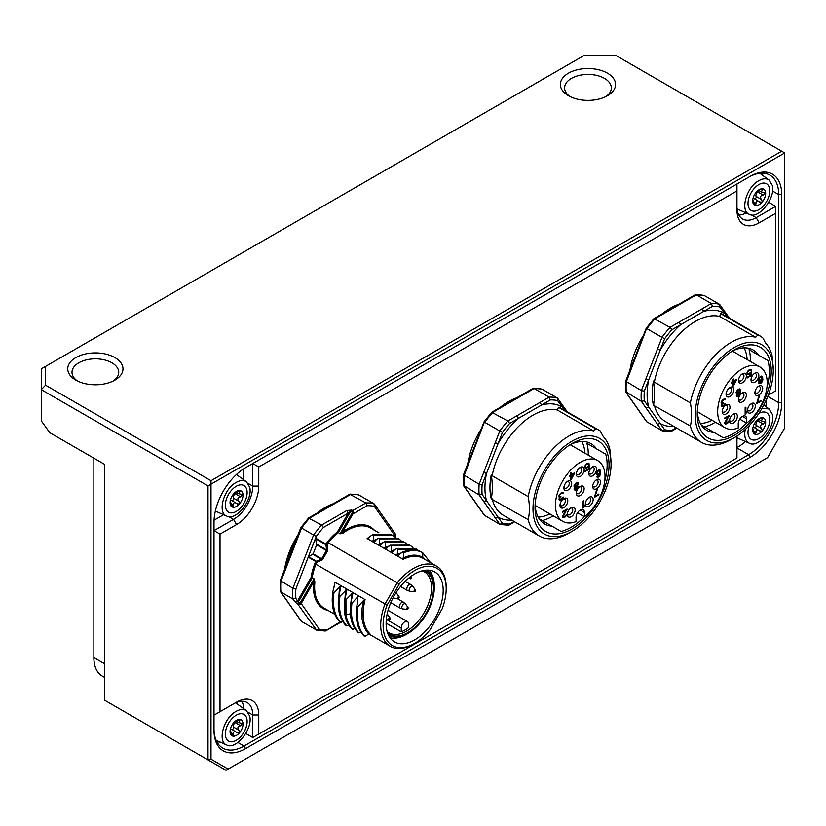 <?xml version="1.0" encoding="UTF-8"?>
<svg xmlns="http://www.w3.org/2000/svg" width="826" height="826" viewBox="0 0 826 826"><rect width="100%" height="100%" fill="white"/><g stroke="black" fill="none" stroke-linecap="round" stroke-linejoin="round"><path stroke-width="1.24" d="M235.782 482.652C240.056 480.154 243.639 479.885 246.53 481.847L249.679 487.164C253.221 499.606 236.04 521.34 226.789 516.116C217.207 512.925 223.557 489.291 235.782 482.652M236.236 486.297A15.384 8.88 -60 0 1 245.663 499.699A15.384 8.88 -60 0 1 226.82 510.582A15.384 8.88 -60 0 1 236.236 486.297M758.423 180.915C762.697 178.416 766.27 178.148 769.161 180.099L772.31 185.427C775.851 197.858 758.671 219.602 749.419 214.378C739.838 211.188 746.188 187.554 758.423 180.915M758.877 184.559A15.384 8.88 -60 0 1 768.294 197.961A15.384 8.88 -60 0 1 749.45 208.844A15.384 8.88 -60 0 1 758.877 184.559M762.068 408.168L769.161 409.015L772.31 414.332C775.851 426.774 758.671 448.508 749.419 443.283C745.372 441.167 743.968 436.593 745.186 429.572M758.774 413.527A15.384 8.88 -60 0 1 758.877 413.465A15.384 8.88 -60 0 1 769.595 421.941A15.384 8.88 -60 0 1 755.284 439.959A15.384 8.88 -60 0 1 749.347 425.462M235.782 711.558C240.056 709.059 243.639 708.791 246.53 710.752L249.679 716.07C253.221 728.511 236.04 750.245 226.789 745.021C217.207 741.831 223.557 718.197 235.782 711.558M236.236 715.202A15.384 8.88 -60 0 1 245.663 728.615A15.384 8.88 -60 0 1 226.82 739.487A15.384 8.88 -60 0 1 236.236 715.202M220.015 534.112L214.006 530.643L233.531 519.378A27.186 15.694 120 0 0 252.756 486.08L252.756 463.531L258.765 467L258.765 486.08A31.429 18.151 -60 0 1 236.535 524.582L220.015 534.112L220.015 711.692L236.535 702.152A31.429 18.151 -60 0 1 258.765 714.986L258.765 734.066L736.947 457.986L736.947 438.916A31.429 18.151 -60 0 1 737.081 435.942M258.765 734.066L252.756 737.535L252.756 714.986A27.186 15.694 120 0 0 247.129 702.544A27.186 15.694 120 0 0 233.531 703.886L236.535 702.152M768.221 395.189L775.686 390.884L775.686 213.304L759.166 222.834A31.429 18.151 -60 0 1 736.947 210.011L736.947 190.93L258.765 467M736.947 206.541A27.186 15.694 120 0 0 742.574 218.983A27.186 15.694 120 0 0 756.162 217.641L775.686 206.366L775.686 213.304M220.015 711.692L214.006 715.161M252.756 463.531L736.947 183.991L736.947 190.93M252.756 737.535L245.745 733.488M214.058 520.215L223.598 514.701M243.742 479.813L243.742 468.796M768.676 202.318L775.686 206.366M246.53 710.752L235.782 702.905A21.239 12.266 120 0 0 235.637 702.802M243.722 708.708A27.186 15.694 120 0 0 241.853 701.274M220.191 742.109A40.35 23.304 -60 0 1 216.773 741.624M736.968 437.77A21.239 12.266 120 0 0 737.215 437.883L749.388 443.273M736.947 447.589L738.145 446.897A40.35 23.304 -60 0 0 745.486 441.549M766.642 399.051A40.35 23.304 -60 0 1 765.723 406.495M737.06 208.906A21.239 12.266 120 0 0 737.215 208.978L749.388 214.368M738.836 215.049A27.186 15.694 120 0 0 746.208 212.953M761.231 173.161A40.35 23.304 -60 0 1 763.369 175.876M516.56 397.915A58.532 33.794 120 0 0 500.174 407.373M481.248 429.045A58.532 33.794 120 0 0 467.733 463.882M678.755 304.267A58.532 33.794 120 0 0 662.369 313.735M643.444 335.397A58.532 33.794 120 0 0 629.928 370.244M333.332 503.695A58.532 33.794 120 0 0 316.947 513.153M298.021 534.825A58.532 33.794 120 0 0 284.505 569.661M605.861 96.59A23.365 13.484 0 0 0 611.323 87.917A23.365 13.484 0 0 0 604.477 78.387A23.365 13.484 0 0 0 579.026 75.465A23.365 13.484 0 0 0 564.602 87.917A23.365 13.484 0 0 0 570.064 96.59M607.482 73.184A27.609 15.942 180 0 1 607.482 95.723A27.609 15.942 180 0 1 568.443 95.723A27.609 15.942 180 0 1 568.443 73.184A27.609 15.942 180 0 1 607.482 73.184M113.265 380.993A23.365 13.484 0 0 0 118.727 372.32A23.365 13.484 0 0 0 111.882 362.779A23.365 13.484 0 0 0 86.42 359.857A23.365 13.484 0 0 0 72.007 372.32A23.365 13.484 0 0 0 77.468 380.993M114.886 357.575A27.609 15.942 180 0 1 114.886 380.125A27.609 15.942 180 0 1 75.837 380.125A27.609 15.942 180 0 1 75.837 357.575A27.609 15.942 180 0 1 114.886 357.575M616.237 55.693L583.714 55.693L45.544 366.403L45.544 385.174L211.002 480.701L781.695 151.22L616.237 55.693M781.695 151.22L784.7 152.955L211.002 484.17L211.002 759.187L207.997 759.899L207.997 485.905L41.3 389.665L45.544 385.174M211.002 759.187L228.152 769.078L226.025 770.307L104.375 700.076L104.375 464.233L49.797 432.721L41.3 420.878L41.3 368.85L45.544 366.403M207.997 485.905L211.002 484.17L211.002 480.701M228.152 769.078L767.56 457.656L784.7 427.961L784.7 152.955M104.375 464.233L104.375 663.66L93.865 657.589L93.865 458.162M104.375 677.31L102.218 676.06A40.35 23.304 -60 0 1 93.865 657.589M781.695 194.575L781.695 402.675A44.604 25.751 -60 0 1 750.163 457.294L245.549 748.635A44.604 25.751 -60 0 1 214.006 730.421L214.006 522.321A44.604 25.751 -60 0 1 245.549 467.702L750.163 176.361A44.604 25.751 -60 0 1 781.695 194.575L778.691 194.575A42.477 24.522 120 0 0 769.894 175.122A42.477 24.522 120 0 0 748.655 177.229L750.163 176.361L748.655 177.229M214.006 728.687A42.477 24.522 120 0 0 222.803 748.129A42.477 24.522 120 0 0 244.042 746.033L748.655 454.692A42.477 24.522 120 0 0 778.691 402.675L778.691 194.575L772.506 191.002M236.535 720.334A9.179 5.297 -60 0 1 242.534 727.221A9.179 5.297 -60 0 1 231.961 735.77A9.179 5.297 -60 0 1 230.051 731.568A9.179 5.297 -60 0 1 236.535 720.334L236.535 720.334M231.456 729.244A3.077 1.776 120 0 0 231.228 729.069A3.077 1.776 120 0 0 230.392 728.955M236.401 721.263A1.549 0.888 -60 0 1 235.234 722.667A3.077 1.776 120 0 0 233.386 726.994A1.549 0.888 -60 0 1 233.335 728.47A1.549 0.888 -60 0 1 232.137 729.595M230.051 731.506L230.103 731.155C230.186 730.194 230.691 731.051 231.631 733.746L232.777 736.007L233.448 734.077C233.283 731.516 234.408 730.938 236.814 732.342C239.488 733.509 240.139 732.765 238.755 730.091C237.176 727.727 237.795 726.291 240.603 725.765L242.328 723.535L238.735 722.605L240.19 719.57M238.094 719.952L239.199 720.592C240.758 719.384 240.149 719.27 237.382 720.272L235.42 721.088M230.103 730.587L230.062 731.124M233.448 734.077L231.342 732.858M231.228 729.069L237.423 732.848M238.755 730.091L233.386 726.994M240.603 725.765L235.234 722.667M759.166 418.586A9.179 5.297 -60 0 1 765.547 423.8A9.179 5.297 -60 0 1 756.792 434.424A9.179 5.297 -60 0 1 752.682 429.83A9.179 5.297 -60 0 1 759.166 418.586L759.166 418.586M754.086 427.507A3.077 1.776 120 0 0 753.859 427.331A3.077 1.776 120 0 0 753.023 427.218M759.042 419.525A1.549 0.888 -60 0 1 757.865 420.93A3.077 1.776 120 0 0 756.027 425.256A1.549 0.888 -60 0 1 755.976 426.732A1.549 0.888 -60 0 1 754.768 427.858M752.682 429.768L752.744 429.417C752.816 428.446 753.322 429.313 754.262 432.008L755.408 434.269L756.079 432.339C755.924 429.778 757.039 429.2 759.445 430.604C762.119 431.771 762.77 431.017 761.386 428.353C759.806 425.989 760.426 424.554 763.234 424.027L764.959 421.797L761.365 420.868L762.832 417.832M760.725 418.214L761.83 418.854C763.389 417.646 762.78 417.533 760.013 418.534L758.051 419.35M752.734 428.849L752.692 429.386M756.079 432.339L753.973 431.11M753.859 427.331L760.054 431.11M761.386 428.353L756.027 425.256M763.234 424.027L757.865 420.93M759.166 189.681A9.179 5.297 -60 0 1 765.165 196.567A9.179 5.297 -60 0 1 754.592 205.127A9.179 5.297 -60 0 1 752.682 200.914A9.179 5.297 -60 0 1 759.166 189.681L759.166 189.681M754.086 198.601A3.077 1.776 120 0 0 753.859 198.426A3.077 1.776 120 0 0 753.023 198.312M759.042 190.61A1.549 0.888 -60 0 1 757.865 192.024A3.077 1.776 120 0 0 756.027 196.34A1.549 0.888 -60 0 1 755.976 197.827A1.549 0.888 -60 0 1 754.768 198.952M752.682 200.863L752.744 200.511C752.816 199.541 753.322 200.408 754.262 203.103L755.408 205.364L756.079 203.423C755.924 200.873 757.039 200.295 759.445 201.699C762.119 202.866 762.77 202.112 761.386 199.438C759.806 197.084 760.426 195.638 763.234 195.122L764.959 192.892L761.365 191.952L762.832 188.927M760.725 189.309L761.83 189.949C763.389 188.731 762.78 188.627 760.013 189.629L758.051 190.434M752.734 199.944L752.692 200.481M756.079 203.423L753.973 202.205M753.859 198.426L760.054 202.205M761.386 199.438L756.027 196.34M763.234 195.122L757.865 192.024M236.535 491.418A9.179 5.297 -60 0 1 242.534 498.305A9.179 5.297 -60 0 1 231.961 506.865A9.179 5.297 -60 0 1 230.051 502.662A9.179 5.297 -60 0 1 236.535 491.418L236.535 491.418M231.456 500.339A3.077 1.776 120 0 0 231.228 500.164A3.077 1.776 120 0 0 230.392 500.05M236.401 492.348A1.549 0.888 -60 0 1 235.234 493.762A3.077 1.776 120 0 0 233.386 498.088A1.549 0.888 -60 0 1 233.335 499.565A1.549 0.888 -60 0 1 232.137 500.69M230.051 502.6L230.103 502.249C230.186 501.279 230.691 502.146 231.631 504.841L232.777 507.102L233.448 505.161C233.283 502.611 234.408 502.032 236.814 503.437C239.488 504.603 240.139 503.85 238.755 501.186C237.176 498.821 237.795 497.376 240.603 496.86L242.328 494.629L238.735 493.7L240.19 490.665M238.094 491.047L239.199 491.687C240.758 490.479 240.149 490.365 237.382 491.367L235.42 492.172M230.103 501.681L230.062 502.218M233.448 505.161L231.342 503.943M231.228 500.164L237.423 503.943M238.755 501.186L233.386 498.088M240.603 496.86L235.234 493.762M430.005 629.897A44.604 25.751 -60 0 1 414.652 643.371A44.604 25.751 -60 0 1 387.105 605.128L399.299 584.003A44.604 25.751 -60 0 1 436.954 568.329A44.604 25.751 -60 0 1 446.195 588.742A44.604 25.751 -60 0 1 442.199 608.772L430.005 629.897M386.114 623.423A40.35 23.304 -60 0 1 403.728 582.815A40.35 23.304 -60 0 1 434.827 572.005A40.35 23.304 -60 0 1 434.827 618.602A40.35 23.304 -60 0 1 394.477 641.895A40.35 23.304 -60 0 1 386.114 623.423M422.107 552.408L421.539 552.067C416.232 549.104 409.882 549.125 402.489 552.119L397.172 555.877L397.626 549.311L396.48 548.65L391.163 552.408L391.617 545.841L390.471 545.181L385.153 548.939L385.618 542.383L384.462 541.711L379.144 545.47L379.609 538.913L378.453 538.253L373.145 542.001L373.6 535.455L372.443 534.783L367.136 538.531L403.181 559.347L403.635 552.78L402.489 552.119M391.493 534.721L372.443 534.783M394.962 537.014L392.649 535.393L373.6 535.455M377.719 538.851L372.763 540.834M398.679 538.872L397.523 538.201L378.453 538.253M400.961 540.483L398.648 538.851L379.609 538.913M383.729 542.321L378.773 544.303M374.323 541.732L373.145 542.001L375.066 541.092M406.96 543.942L403.501 541.649L384.462 541.711M404.637 542.31L385.618 542.383M389.738 545.79L384.782 547.762M380.332 545.201L379.144 545.47L381.075 544.561M409.51 545.119L390.471 545.181M412.979 547.411L410.656 545.79L391.617 545.841M395.747 549.259L390.791 551.231M386.341 548.67L385.153 548.939L387.084 548.03M415.519 548.588L396.48 548.65M418.988 550.88L416.665 549.259L397.626 549.311M401.756 552.728L396.79 554.7M392.35 552.14L391.163 552.408L393.083 551.5M430.604 562.692L422.695 552.739C417.378 549.765 411.028 549.786 403.635 552.78M398.359 555.609L397.172 555.877L399.092 554.979M425.7 559.863L422.323 557.178C416.923 554.184 410.419 554.514 402.799 558.169M351.525 593.564L350.451 613.728L345.991 614.926C347.065 621.059 349.357 625.891 352.878 629.422L351.721 628.751C348.2 625.21 345.908 620.378 344.834 614.255L344.772 599.129L345.929 599.8L353.053 592.665L350.792 602.588C349.13 615.742 351.453 625.612 357.741 632.21L358.897 632.871L360.694 631.828M345.929 599.8L345.991 614.926L344.834 614.255M339.723 592.087L341.035 585.727L338.763 595.66L339.92 596.32L347.054 589.196L344.772 599.129M332.754 592.19L333.91 592.861L341.035 585.727L335.036 582.258L332.754 592.19C331.112 605.386 333.436 615.256 339.713 621.813L340.87 622.484L342.666 621.42M333.91 592.861C332.269 606.047 334.592 615.917 340.87 622.484M339.517 586.625L338.288 605.85M338.763 595.66C337.122 608.845 339.445 618.726 345.722 625.282L346.868 625.953L348.675 624.89M339.92 596.32C338.278 609.516 340.601 619.386 346.868 625.953M345.526 590.094L344.297 609.33M352.878 629.422L354.695 628.359M350.792 602.588L351.938 603.248C350.296 616.413 352.619 626.294 358.897 632.871M351.938 603.248L357.534 597.033L356.305 616.258M357.741 602.484L356.78 606.077C355.139 619.232 357.462 629.102 363.739 635.69L364.896 636.361C358.608 629.763 356.295 619.892 357.937 606.738L363.543 600.502L362.294 607.409C361.922 607.213 361.726 620.243 362.366 620.068C363.347 625.994 365.505 630.651 368.85 634.038L369.996 633.976C363.027 626.407 361.385 614.947 365.071 599.593L341.035 585.727M357.534 597.033L359.062 596.135M356.78 606.077L357.937 606.738M364.245 636.732L369.501 633.656M414.652 643.371L413.454 644.063A46.297 26.731 -60 0 1 390.295 646.355A46.297 26.731 -60 0 1 384.937 604.147L397.368 582.619A46.297 26.731 -60 0 1 436.603 566.161A46.297 26.731 -60 0 1 446.195 587.358L446.195 588.742M321.799 560.173L321.221 559.171A0.847 0.692 -60 0 0 321.655 558.768L322.687 559.357A1.704 1.384 -60 0 1 321.799 560.173L317.019 562.238L315.986 561.649A0.847 0.692 120 0 1 316.43 561.246L317.019 562.238L315.852 564.261L387.105 605.128M399.299 584.003L328.283 542.734L327.117 544.747L325.96 544.747A0.847 0.692 120 0 1 326.094 544.158L327.313 542.042L328.511 542.734M369.057 537.633L367.136 538.531L368.313 538.263M403.181 559.347C410.832 555.568 417.367 555.186 422.798 558.19L436.603 566.161M422.757 558.169L422.695 552.739M363.543 600.502L365.071 599.593M335.036 582.258L333.714 588.608M374.374 530.23A47.154 27.227 120 0 0 342.449 532.078L343.131 533.069L339.93 533.895L338.443 532.491L339.93 533.895M367.085 505.739A67.969 39.235 -60 0 1 374.333 506.39L373.961 503.664A70.086 40.464 120 0 0 365.918 502.951L367.085 505.739L352.939 513.906L342.449 532.078L340.24 533.534L351.917 513.318L352.939 513.906L353.136 512.058L352.289 512.058L351.917 513.318M334.798 614.317L324.215 608.204A46.297 26.731 -60 0 1 314.902 581.948L314.025 578.768L312.228 577.725A46.297 26.731 -60 0 1 315.852 564.261M314.902 581.948L313.715 581.855A47.154 27.227 120 0 0 328.077 610.424M314.025 578.768L313.715 581.855L301.201 603.517L300.179 602.928L298.867 604.931L300.85 603.951L299.983 603.207M313.199 534.742L316.203 536.477L315.522 538.717L316.637 544.85L313.137 553.854L308.191 557.147L315.584 538.087L327.117 544.747L327.715 549.93L326.559 549.92L325.96 544.747L315.522 538.717M315.966 564.457L314.768 563.766L315.986 561.649L308.191 557.147L295.894 588.835L292.92 588.277L313.57 535.062L301.191 527.804M300.179 602.928L313.859 579.222L312.063 578.179L298.207 602.175L297.577 600.894L311.041 577.591L312.063 578.179L311.041 577.591A47.154 27.227 120 0 1 314.768 563.766M328.283 542.734A46.297 26.731 -60 0 1 338.133 532.863L337.421 531.892L348.242 513.153L350.751 511.17L338.443 532.491L337.421 531.892A47.154 27.227 120 0 0 327.313 542.042M353.136 512.058L352.712 510.571L352.289 512.058L350.751 511.17L351.814 510.045L346.734 510.551L348.242 513.153L323.451 527.463L321.613 525.057L346.734 510.551M300.85 603.951L301.201 603.517L319.208 629.133L316.575 630.114L301.552 621.451L280.912 592.077L292.92 599.015L295.894 598.499A67.969 39.235 -60 0 1 295.894 588.835M374.333 506.39L394.642 535.289L395.045 533.431M280.272 580.606L292.92 588.277A70.086 40.464 120 0 0 292.92 599.015L294.779 601.648L297.577 600.894L295.894 598.499M339.982 621.968L325.32 631.023M358.567 494.846L373.961 503.664M351.814 510.045L352.712 510.571L365.918 502.951L349.728 494.227M308.532 518.047L321.613 525.057A70.086 40.464 120 0 0 313.57 535.062M280.282 591.127L280.912 592.077A70.086 40.464 120 0 1 280.912 581.339L301.552 528.134A70.086 40.464 120 0 1 309.605 518.119L350.895 494.278A70.086 40.464 120 0 1 358.949 494.991M750.442 361.499A50.975 29.426 120 0 0 749.058 349.666L767.922 360.559L749.058 349.666M744.061 347.86A46.37 26.773 -60 0 1 747.127 359.589M704.454 426.918A50.975 29.426 120 0 0 715.399 422.2M712.074 420.279A46.37 26.773 -60 0 1 700.396 423.49M746.58 423.077A50.975 29.426 120 0 1 723.328 437.811L701.388 425.142M766.931 387.58A50.975 29.426 120 0 0 767.922 360.559M732.073 351.215A46.37 26.773 -60 0 1 753.219 350.028L753.219 350.028A46.37 26.773 -60 0 1 758.681 355.221M714.077 432.473A46.37 26.773 -60 0 1 706.85 430.346L706.85 430.346A46.37 26.773 -60 0 1 697.309 411.431M708.078 437.925A52.317 30.211 120 0 0 760.395 407.714A52.317 30.211 120 0 0 760.395 347.302A52.317 30.211 120 0 0 734.242 349.894A52.317 30.211 120 0 0 697.247 413.971A52.317 30.211 120 0 0 708.078 437.925M761.851 344.793A55.218 31.884 120 0 0 706.633 376.666A55.218 31.884 120 0 0 706.633 440.434A55.218 31.884 120 0 0 734.242 437.697A55.218 31.884 120 0 0 773.291 370.069A55.218 31.884 120 0 0 761.851 344.793M773.291 370.069L772.083 355.769A59.472 34.331 120 0 0 765.454 342.893L763.017 338.102L760.447 336.13L757.71 335.036L755.676 337.256A59.472 34.331 120 0 0 690.381 402.933C691.992 411.544 691.992 419.226 690.381 425.989A59.472 34.331 120 0 0 701.501 442.375L701.501 442.375A59.472 34.331 120 0 0 731.237 439.432L734.242 437.697M758.402 334.953L721.459 313.622L720.644 313.632L719.642 316.441A59.472 34.331 120 0 0 654.347 382.128L690.381 402.933M755.676 337.256L719.642 316.441M653.48 381.034C654.842 389.913 654.842 397.987 653.48 405.277A59.648 34.434 -60 0 1 653.48 381.034L654.347 382.128M690.381 425.989L653.48 405.277M665.457 421.57L701.501 442.375L665.457 421.57A59.472 34.331 120 0 1 654.347 405.174M727.613 317.174L719.745 306.962L719.384 304.236A70.086 40.464 120 0 0 711.331 303.524L712.508 306.312L680.655 324.701L679.148 322.099L670.041 327.364L671.868 329.77A67.969 39.235 120 0 0 664.631 338.784L648.699 379.826L645.901 378.845L641.348 390.584L644.311 391.142A67.969 39.235 120 0 0 644.311 400.806L660.242 423.459L657.434 424.213L661.987 430.697L664.631 429.706A67.969 39.235 120 0 0 671.868 430.356L676.267 427.816M719.384 304.236L704.361 295.574A70.086 40.464 120 0 0 696.318 294.851L711.331 303.524L702.224 308.779L703.721 311.381A63.716 36.788 -60 0 1 724.051 313.157A63.716 36.788 -60 0 1 724.134 313.209L723.937 310.721M719.859 304.691L729.575 318.309M702.224 308.779L679.148 322.099M661.626 337.049L664.631 338.784M671.868 329.77L680.655 324.701A63.716 36.788 -60 0 0 660.242 350.1L657.434 349.119L645.901 378.845M625.695 381.178L641.348 390.584A70.086 40.464 120 0 0 641.348 401.322L644.311 400.806M644.311 391.142L648.699 379.826A63.716 36.788 -60 0 0 648.699 407.053L645.901 407.796L657.434 424.213M670.743 431.595L671.868 430.356M695.151 294.81L696.318 294.851L655.018 318.691A70.086 40.464 120 0 0 646.975 328.707L661.987 337.369A70.086 40.464 120 0 1 670.041 327.364L653.955 318.619M645.901 407.796L641.348 401.322L625.695 391.7M661.987 430.697L646.521 421.611M704.361 295.574L695.678 294.665M646.975 422.024L626.325 392.649A70.086 40.464 120 0 1 626.325 381.922L646.603 328.376M738.134 395.623L737.133 395.613L737.133 394.436L738.63 392.97L739.631 392.99L739.631 394.167L738.134 395.623M738.63 389.872L740.013 390.109L739.631 391.359L737.133 392.804L737.133 391.183L738.63 389.872L738 389.511M759.104 380.27L759.734 377.843L761.737 376.976L761.737 379.041L760.106 380.425L758.361 379.836L759.362 380.414M735.553 380.683L733.426 384.74L733.426 381.911L735.553 380.683L734.789 380.239M739.631 392.99L738.609 392.402M739.136 392.835L738.496 392.464M738.134 393.259L737.35 392.815M737.628 393.703L736.431 393.011L736.844 392.639M736.885 395.313L736.338 395.004M737.133 395.613L736.296 395.127M738.134 390.161L737.587 389.841M736.761 392.433L736.203 392.113M737.133 392.804L736.162 392.247M739.631 389.738L738.609 389.149M739.136 389.738L738.372 389.294M761.737 376.976L760.715 376.388M761.365 376.904L760.591 376.46M760.983 376.966L760.343 376.604M760.106 377.472L759.6 377.183L758.361 379.671L758.609 381.003L759.61 381.302L758.454 380.641M758.98 379.898L758.392 379.557M733.426 381.911L732.662 381.467L731.423 382.19L731.423 383.068L732.672 382.345L731.908 381.901M733.426 384.74L732.672 384.307M750.782 404.079A3.82 2.21 -60 0 1 752.145 404.141A3.82 2.21 -60 0 1 752.94 405.896A3.82 2.21 -60 0 1 752.145 408.56A3.82 2.21 -60 0 1 748.325 410.77A3.82 2.21 -60 0 1 747.592 409.613M758.144 386.485A3.82 2.21 -60 0 1 759.507 386.547A3.82 2.21 -60 0 1 759.507 390.966A3.82 2.21 -60 0 1 755.687 393.176A3.82 2.21 -60 0 1 754.954 392.02M754.252 373.569A3.82 2.21 -60 0 1 755.614 373.631A3.82 2.21 -60 0 1 755.614 378.04A3.82 2.21 -60 0 1 751.794 380.249A3.82 2.21 -60 0 1 751.061 379.093M745.145 412.504L745.888 412.897L745.888 407.146L745.145 407.579L745.145 414.518L745.888 414.084L745.145 413.65M739.404 389.604L739.353 388.86L737.381 390.006L736.131 392.35L736.885 393.548L736.307 393.207M736.338 395.871L737.081 395.582M739.239 392.763L739.198 391.875M758.444 380.6L759.177 380.311M758.64 383.016L759.3 382.748M761.593 376.893L761.396 376.119M747.086 373.992L747.767 373.724M721.263 405.969L721.914 405.7M724.743 423.387L725.538 423.057M741.779 374.209A3.82 2.21 -60 0 1 743.152 374.261A3.82 2.21 -60 0 1 743.937 376.016A3.82 2.21 -60 0 1 743.152 378.68A3.82 2.21 -60 0 1 739.322 380.889A3.82 2.21 -60 0 1 738.589 379.733M741.779 393.279A3.82 2.21 -60 0 1 743.152 393.341A3.82 2.21 -60 0 1 743.152 397.76A3.82 2.21 -60 0 1 739.322 399.96A3.82 2.21 -60 0 1 738.589 398.813M729.317 387.962A3.82 2.21 -60 0 1 730.68 388.024A3.82 2.21 -60 0 1 731.475 389.779A3.82 2.21 -60 0 1 729.802 393.62A3.82 2.21 -60 0 1 726.859 394.642A3.82 2.21 -60 0 1 726.126 393.496M725.424 405.38A3.82 2.21 -60 0 1 726.787 405.442A3.82 2.21 -60 0 1 727.551 406.774A3.82 2.21 -60 0 1 726.787 409.851A3.82 2.21 -60 0 1 722.967 412.06A3.82 2.21 -60 0 1 722.234 410.914M732.786 414.476A3.82 2.21 -60 0 1 734.149 414.538A3.82 2.21 -60 0 1 734.149 418.947A3.82 2.21 -60 0 1 730.329 421.157A3.82 2.21 -60 0 1 729.595 420M748.676 406.557A5.524 3.19 -60 0 1 751.433 403.646A5.524 3.19 -60 0 1 755.047 404.337A5.524 3.19 -60 0 1 754.2 409.748A5.524 3.19 -60 0 1 749.946 413.176A5.524 3.19 -60 0 1 747.53 410.408A5.524 3.19 -60 0 1 748.676 406.557M756.038 395.334A5.524 3.19 120 0 0 761.562 392.154A5.524 3.19 120 0 0 761.562 385.773A5.524 3.19 120 0 0 758.795 386.052A5.524 3.19 120 0 0 754.892 392.815A5.524 3.19 120 0 0 756.038 395.334M757.669 379.227A5.524 3.19 -60 0 1 753.415 382.665A5.524 3.19 -60 0 1 750.999 379.888A5.524 3.19 -60 0 1 752.145 376.036A5.524 3.19 -60 0 1 754.902 373.125A5.524 3.19 -60 0 1 758.516 373.827A5.524 3.19 -60 0 1 757.669 379.227M745.888 414.084L746.177 412.339M746.642 412.618L746.642 411.431L745.888 412.897M736.885 393.548L736.503 396.274L738.63 396.077L740.509 393.217L739.466 391.565M739.889 391.813L739.9 390.801M740.385 391.08L740.633 390.192L739.435 389.5M740.633 390.192L739.435 389.056M740.633 389.748L739.384 388.85M737.133 393.548L736.224 393.021M737.504 396.573L736.358 395.912M738.124 396.366L736.926 395.675M738.63 396.077L737.948 395.675M739.26 395.561L738.733 395.251M740.509 393.217L739.311 392.526M740.509 392.773L739.311 392.082M761.066 401.157L761.066 400.424L757.308 402.592L759.806 394.952L759.063 395.386L756.554 403.759L761.066 401.157L760.426 400.796M757.308 402.592L756.792 402.293M759.61 381.302L760.23 381.096L759.032 380.404M760.23 381.096L760.86 380.734L760.219 380.363M760.86 380.734L761.489 380.218L760.983 379.929M761.489 380.218L761.799 378.948M762.233 379.196L761.365 382.066L759.104 382.634M759.486 382.851L758.609 382.923L759.734 383.739L758.681 383.14M759.734 383.739L760.354 383.532L759.156 382.841M760.354 383.532L760.86 383.243L760.219 382.872M760.86 383.243L761.489 382.727L760.983 382.438M761.489 382.727L761.655 381.664M762.109 381.932L762.016 380.848M762.491 381.116L762.181 379.919M762.739 380.239L762.863 379.134L761.975 378.618M762.863 379.134L762.109 377.668M762.863 378.101L761.541 376.45M762.739 377.141L761.758 376.129M762.491 376.542L761.489 376.088L759.61 377.183M747.943 373.827L746.941 373.094L748.191 374.715L750.824 372.753L750.824 375.118L747.2 377.214L747.2 377.957L751.453 375.5L751.453 371.659L748.821 373.765L746.941 373.249M747.695 373.528L747.014 372.836M747.571 373.156L747.086 372.588M747.571 372.867L747.241 372.092M747.695 372.35L747.509 371.514M747.943 371.762L747.881 370.998M748.325 371.246L748.294 370.513M748.821 370.812L749.574 370.378L748.934 370.007M749.574 370.378L749.306 369.8M750.07 370.244L749.43 369.728M750.452 370.316L751.453 370.327L750.245 369.635M751.453 370.327L750.473 369.47M751.195 369.883L750.194 369.428L748.821 370.079L746.941 373.084M748.191 374.715L747.127 374.095M748.821 374.508L747.613 373.817M749.574 374.075L748.934 373.703M750.204 373.558L749.667 373.249M751.453 375.5L750.813 375.128M732.672 382.345L732.672 386.331L733.426 385.897L736.431 380.177L735.667 379.743M736.431 380.177L736.431 379.299L733.426 381.034L732.672 380.6M733.426 381.034L733.426 378.958L732.672 379.392L732.672 381.467M733.426 385.897L732.672 385.463M722.11 403.604L721.243 405.587L721.862 406.702L724.867 404.967L724.867 403.8L723.617 405.39L722.11 405.814L722.11 404.492L723.617 403.036L721.986 402.943L721.738 401.901L723.741 399.856L725.62 399.66L725.238 398.989L722.368 400.063L721.108 402.262L721.243 403.377L722.11 403.604L721.16 403.057M722.368 406.702L721.284 406.082M723.246 406.351L722.44 405.886M723.493 406.206L722.781 405.793M724.371 405.556L723.813 405.236M725.373 404.09L725.496 403.429L724.867 403.79M722.11 405.814L721.284 405.339M721.862 405.525L721.315 405.205M723.111 403.325L722.502 402.964M721.986 402.943L721.108 402.438M721.738 402.489L721.139 402.148M722.987 400.3L722.451 399.99M723.741 399.856L723.101 399.495M724.371 399.65L723.597 399.206M724.619 399.65L723.721 399.134M725.62 399.66L724.412 398.968M725.496 399.288L724.836 398.917M728.222 416.696L724.846 422.334L725.342 424.11L727.097 423.542L728.976 421.425L729.1 420.764L728.47 421.126L726.725 423.026L725.465 422.86L729.224 415.385L724.722 417.987L724.722 418.72L728.222 416.696L727.582 416.325M725.847 424.12L724.763 423.501M726.591 423.831L725.393 423.139M727.097 423.542L726.384 423.139M727.974 422.891L727.417 422.571M725.724 423.16L724.784 422.623M725.465 422.86L724.815 422.489M725.465 422.571L724.887 422.231M729.224 416.118L728.584 415.746M739.683 376.677A5.524 3.19 -60 0 1 742.44 373.765A5.524 3.19 -60 0 1 746.043 374.467A5.524 3.19 -60 0 1 745.197 379.867A5.524 3.19 -60 0 1 740.943 383.295A5.524 3.19 -60 0 1 738.537 380.528A5.524 3.19 -60 0 1 739.683 376.677M739.683 402.128A5.524 3.19 -60 0 1 738.537 399.598A5.524 3.19 -60 0 1 742.44 392.835A5.524 3.19 -60 0 1 745.197 392.567A5.524 3.19 -60 0 1 745.197 398.937A5.524 3.19 -60 0 1 739.683 402.128M727.21 396.81A5.524 3.19 -60 0 1 726.064 394.281A5.524 3.19 -60 0 1 729.967 387.518A5.524 3.19 -60 0 1 732.734 387.249A5.524 3.19 -60 0 1 732.734 393.62A5.524 3.19 -60 0 1 727.21 396.81M729.947 406.588A5.524 3.19 -60 0 1 728.842 411.038A5.524 3.19 -60 0 1 724.836 414.435A5.524 3.19 -60 0 1 722.213 412.308A5.524 3.19 -60 0 1 722.172 411.699A5.524 3.19 -60 0 1 723.318 407.848A5.524 3.19 -60 0 1 726.075 404.936A5.524 3.19 -60 0 1 729.947 406.588M730.68 423.325A5.524 3.19 -60 0 1 729.534 420.795A5.524 3.19 -60 0 1 733.436 414.032A5.524 3.19 -60 0 1 736.203 413.754A5.524 3.19 -60 0 1 736.203 420.135A5.524 3.19 -60 0 1 730.68 423.325M746.642 418.854A5.947 3.438 120 0 0 745.413 416.128A5.947 3.438 120 0 0 740.829 417.719A5.947 3.438 120 0 0 738.237 423.707L738.237 427.971A35.043 20.237 120 0 1 724.918 427.692A35.043 20.237 120 0 1 724.918 387.229A35.043 20.237 120 0 1 759.961 366.992A35.043 20.237 120 0 1 766.053 392.371A35.043 20.237 120 0 1 746.642 423.118L746.642 418.854L742.44 416.418M739.735 419.123L746.642 423.118M428.973 570.188A39.503 22.808 -60 0 1 434.269 586.016L434.269 587.751A37.377 21.579 120 0 0 425.679 570.198M388.334 634.874A37.377 21.579 120 0 0 407.837 633.532L406.33 634.399A39.503 22.808 -60 0 1 389.975 637.734M407.837 633.532A37.377 21.579 120 0 0 434.269 587.751M387.497 632.757A36.241 20.918 120 0 0 425.948 613.47A36.241 20.918 120 0 0 423.428 570.529M408.436 623.826A5.101 2.943 120 0 0 407.383 621.493A5.101 2.943 120 0 0 402.283 624.435A5.101 2.943 120 0 0 401.23 627.987L401.23 631.849A35.26 20.351 120 0 0 408.436 627.688L408.436 623.826M386.114 623.124L401.23 631.849M422.148 570.828A35.26 20.351 -60 0 1 424.265 571.788A35.26 20.351 -60 0 1 424.265 612.5A35.26 20.351 -60 0 1 410.233 628.72A35.26 20.351 -60 0 1 389.005 632.85A35.26 20.351 -60 0 1 387.115 631.508M588.246 455.147A50.975 29.426 120 0 0 586.863 443.304L605.726 454.207L586.863 443.304M581.855 441.507A46.37 26.773 -60 0 1 584.922 453.226M542.259 520.556A50.975 29.426 120 0 0 553.203 515.847M549.879 513.927A46.37 26.773 -60 0 1 538.201 517.128M584.374 516.725A50.975 29.426 120 0 1 561.133 531.459L539.192 518.79M604.735 481.228A50.975 29.426 120 0 0 605.726 454.207M569.878 444.863A46.37 26.773 -60 0 1 591.024 443.665L591.024 443.665A46.37 26.773 -60 0 1 596.486 448.869M551.882 526.121A46.37 26.773 -60 0 1 544.654 523.983L544.654 523.983A46.37 26.773 -60 0 1 535.114 505.078M545.883 531.562A52.317 30.211 120 0 0 598.2 501.361A52.317 30.211 120 0 0 598.2 440.939A52.317 30.211 120 0 0 572.046 443.531A52.317 30.211 120 0 0 535.052 507.618A52.317 30.211 120 0 0 545.883 531.562M599.655 438.43A55.218 31.884 120 0 0 544.427 470.314A55.218 31.884 120 0 0 544.427 534.081A55.218 31.884 120 0 0 572.046 531.345A55.218 31.884 120 0 0 611.085 463.706A55.218 31.884 120 0 0 599.655 438.43M611.085 463.706L609.887 449.416A59.472 34.331 120 0 0 603.259 436.541L600.11 430.852L596.207 428.591L593.481 430.893A59.472 34.331 120 0 0 528.186 496.581C529.796 505.192 529.796 512.874 528.186 519.626A59.472 34.331 120 0 0 539.306 536.022L539.306 536.022A59.472 34.331 120 0 0 569.042 533.08L572.046 531.345M596.207 428.591L559.264 407.259L558.448 407.28L557.436 410.088A59.472 34.331 120 0 0 492.141 475.776L528.186 496.581M593.481 430.893L557.436 410.088M491.284 474.682C492.647 483.551 492.647 491.635 491.284 498.914A59.648 34.434 -60 0 1 491.284 474.682L492.141 475.776M528.186 519.626L491.284 498.914M503.261 515.217L539.306 536.022L503.261 515.217A59.472 34.331 120 0 1 492.141 498.821M565.418 410.821L557.55 400.6L557.189 397.884A70.086 40.464 120 0 0 549.135 397.161L550.312 399.96L518.46 418.348L516.952 415.746L507.845 421.002L509.673 423.418A67.969 39.235 120 0 0 502.435 432.432L486.504 473.474L483.706 472.493L479.152 484.232L482.116 484.79A67.969 39.235 120 0 0 482.116 494.444L498.037 517.107L495.239 517.85L499.792 524.334L502.435 523.354A67.969 39.235 120 0 0 509.673 523.994L514.071 521.454M557.189 397.884L542.166 389.211A70.086 40.464 120 0 0 534.123 388.499L549.135 397.161L540.028 402.427L541.526 405.029A63.716 36.788 -60 0 1 561.845 406.795A63.716 36.788 -60 0 1 561.938 406.846L561.742 404.368M557.664 398.328L562.145 404.709M540.028 402.427L516.952 415.746M499.431 430.697L502.435 432.432M509.673 423.418L518.46 418.348A63.716 36.788 -60 0 0 498.037 443.738L495.239 442.757L483.706 472.493M463.5 474.816L479.152 484.232A70.086 40.464 120 0 0 479.152 494.96L482.116 494.444M482.116 484.79L486.504 473.474A63.716 36.788 -60 0 0 486.504 500.69L483.706 501.444L495.239 517.85M508.548 525.243L509.673 523.994M532.956 388.447L534.123 388.499L492.823 412.339A70.086 40.464 120 0 0 484.779 422.344L499.792 431.017A70.086 40.464 120 0 1 507.845 421.002L491.749 412.257M483.706 501.444L479.152 494.96L463.5 485.347M499.792 524.334L484.325 515.248M484.779 515.661L464.129 486.287A70.086 40.464 120 0 1 464.129 475.559L484.408 422.024M575.939 489.271L574.937 489.26L574.937 488.073L577.436 486.628L577.436 487.815L575.939 489.271M576.434 483.52L577.818 483.757L577.436 485.007L575.939 486.318L574.566 486.08L576.434 483.52L575.805 483.148L573.936 485.998L574.689 487.185L574.111 486.855M596.909 473.907L597.539 471.481L599.542 470.624L599.79 472.245L598.788 473.566L597.539 474.145L596.165 473.474M573.358 474.33L571.231 478.378L571.231 475.559L573.358 474.33L572.594 473.887M577.436 486.628L576.414 486.039M576.94 486.473L576.3 486.111M576.434 486.617L575.918 486.318M575.939 486.906L575.154 486.452M575.433 487.34L574.235 486.648L574.648 486.287M574.689 488.961L574.142 488.641M574.937 489.26L574.101 488.775M575.939 483.809L575.381 483.489M574.566 486.08L574.008 485.76M574.937 486.452L573.967 485.894M577.436 483.386L576.414 482.797M576.94 483.375L576.176 482.931M597.167 474.062L596.165 473.484M599.542 470.624L598.52 470.035M599.17 470.541L598.396 470.097M598.788 470.613L598.148 470.242M597.91 471.119L597.404 470.83L596.165 473.308L596.413 474.64L597.415 474.95L596.258 474.289M596.785 473.546L596.196 473.195M571.231 475.559L570.467 475.115L569.228 475.828L569.228 476.716L570.477 475.993L569.713 475.549M571.231 478.378L570.477 477.944M588.587 497.727A3.82 2.21 -60 0 1 589.95 497.789A3.82 2.21 -60 0 1 590.745 499.534A3.82 2.21 -60 0 1 589.95 502.198A3.82 2.21 -60 0 1 586.13 504.407A3.82 2.21 -60 0 1 585.386 503.261M595.949 480.133A3.82 2.21 -60 0 1 597.312 480.195A3.82 2.21 -60 0 1 597.312 484.604A3.82 2.21 -60 0 1 593.491 486.813A3.82 2.21 -60 0 1 592.748 485.667M592.056 467.206A3.82 2.21 -60 0 1 593.419 467.268A3.82 2.21 -60 0 1 593.419 471.687A3.82 2.21 -60 0 1 589.599 473.897A3.82 2.21 -60 0 1 588.866 472.74M582.95 506.152L583.693 506.545L583.693 500.783L582.95 501.217L582.95 508.155L583.693 507.722L582.95 507.288M577.209 483.251L577.157 482.508L575.815 483.138M574.142 489.519L574.886 489.229M577.044 486.4L577.002 485.523M596.248 474.248L596.981 473.959M596.444 476.654L597.105 476.395M599.397 470.541L599.201 469.767M584.88 467.64L585.572 467.371M559.068 499.616L559.718 499.348M561.732 492.895L559.037 495.394L559.037 497.015L559.914 497.252L558.965 496.694M562.547 517.035L563.342 516.704M579.584 467.846A3.82 2.21 -60 0 1 580.957 467.908A3.82 2.21 -60 0 1 581.741 469.664A3.82 2.21 -60 0 1 580.957 472.327A3.82 2.21 -60 0 1 577.126 474.527A3.82 2.21 -60 0 1 576.393 473.381M579.584 486.927A3.82 2.21 -60 0 1 580.957 486.989A3.82 2.21 -60 0 1 580.957 491.398A3.82 2.21 -60 0 1 577.126 493.607A3.82 2.21 -60 0 1 576.393 492.451M567.121 481.61A3.82 2.21 -60 0 1 568.484 481.672A3.82 2.21 -60 0 1 569.279 483.416A3.82 2.21 -60 0 1 567.607 487.268A3.82 2.21 -60 0 1 564.664 488.29A3.82 2.21 -60 0 1 563.931 487.134M563.229 499.028A3.82 2.21 -60 0 1 564.592 499.08A3.82 2.21 -60 0 1 565.356 500.411A3.82 2.21 -60 0 1 564.592 503.499A3.82 2.21 -60 0 1 560.771 505.708A3.82 2.21 -60 0 1 560.038 504.552M570.59 508.114A3.82 2.21 -60 0 1 571.953 508.176A3.82 2.21 -60 0 1 571.953 512.595A3.82 2.21 -60 0 1 568.133 514.794A3.82 2.21 -60 0 1 567.4 513.648M586.481 500.195A5.524 3.19 -60 0 1 589.237 497.283A5.524 3.19 -60 0 1 592.851 497.985A5.524 3.19 -60 0 1 592.005 503.385A5.524 3.19 -60 0 1 587.751 506.823A5.524 3.19 -60 0 1 585.335 504.046A5.524 3.19 -60 0 1 586.481 500.195M593.842 488.982A5.524 3.19 120 0 0 599.366 485.791A5.524 3.19 120 0 0 599.366 479.421A5.524 3.19 120 0 0 596.599 479.689A5.524 3.19 120 0 0 592.696 486.452A5.524 3.19 120 0 0 593.842 488.982M595.474 472.875A5.524 3.19 -60 0 1 591.22 476.303A5.524 3.19 -60 0 1 588.804 473.525A5.524 3.19 -60 0 1 589.95 469.684A5.524 3.19 -60 0 1 592.707 466.773A5.524 3.19 -60 0 1 596.32 467.464A5.524 3.19 -60 0 1 595.474 472.875M583.693 507.722L583.982 505.987M584.447 506.255L584.447 505.078L583.693 506.545M574.689 487.185L574.307 489.911L576.434 489.715L578.314 486.865L577.271 485.213M577.694 485.451L577.704 484.439M578.19 484.717L578.437 483.84L577.24 483.148M578.437 483.84L577.24 482.704M578.437 483.396L577.797 482.57M578.19 482.797L577.188 482.498M574.937 487.185L574.029 486.669M575.309 490.221L574.163 489.55M575.928 490.014L574.731 489.312M576.434 489.715L575.753 489.322M577.064 489.209L576.527 488.899M578.314 486.865L577.116 486.173M578.314 486.421L577.116 485.729M598.86 494.805L598.86 494.062L595.112 496.23L597.611 488.589L596.868 489.023L594.359 497.407L598.86 494.805L598.231 494.433M595.112 496.23L594.596 495.941M597.415 474.95L598.034 474.743L596.837 474.041M598.034 474.743L598.664 474.372L598.024 474.01M598.664 474.372L599.294 473.866L598.788 473.566M599.294 473.866L599.604 472.586M600.037 472.844L599.17 475.714L596.909 476.282M597.291 476.499L596.413 476.561L597.539 477.387L596.486 476.778M597.539 477.387L598.158 477.18L596.961 476.478M598.158 477.18L598.664 476.881L598.014 476.509M598.664 476.881L599.294 476.375L598.788 476.075M599.294 476.375L599.459 475.311M599.913 475.57L599.821 474.496M600.295 474.764L599.986 473.556M600.543 473.887L600.667 472.782L599.779 472.265M600.667 472.782L599.913 471.305M600.667 471.739L599.346 470.087M600.543 470.779L599.562 469.767M600.295 470.19L599.294 469.736L597.415 470.82M585.748 467.475L584.746 466.742L585.995 468.363L588.628 466.401L588.628 468.765L584.994 470.861L584.994 471.594L589.258 469.137L589.258 465.296L586.625 467.413L584.746 466.897M585.5 467.175L584.818 466.483M585.376 466.804L584.891 466.225M585.376 466.504L585.045 465.73M585.5 465.988L585.314 465.152M585.748 465.41L585.686 464.635M586.13 464.893L586.099 464.15M586.625 464.46L587.379 464.026L586.739 463.654M587.379 464.026L587.11 463.438M587.875 463.882L587.234 463.365M588.257 463.964L589.258 463.975L588.05 463.283M589.258 463.975L588.277 463.107M589 463.531L587.998 463.076L586.625 463.716L584.746 466.721M585.995 468.363L584.932 467.743M586.615 468.146L585.417 467.454M587.379 467.712L586.739 467.34M588.009 467.196L587.472 466.897M589.258 469.137L588.618 468.765M570.477 475.993L570.477 479.978L571.231 479.545L574.235 473.825L573.471 473.381M574.235 473.825L574.235 472.937L571.231 474.671L570.477 474.238M571.231 474.671L571.231 472.606L570.477 473.04L570.477 475.105M571.231 479.545L570.477 479.111M559.914 497.252L559.037 499.524L560.173 500.35L559.088 499.73M560.173 500.35L561.04 499.988L560.245 499.534M561.04 499.988L560.586 499.441M561.298 499.844L562.176 499.193L561.618 498.873M562.176 499.193L562.186 498.336M562.671 498.615L562.671 497.438M563.167 497.727L563.301 497.066L562.671 497.428L560.286 499.544L559.088 498.987M559.914 499.462L559.119 498.842M559.667 499.162L559.161 498.574M559.667 498.873L559.481 497.882M559.914 498.13L559.77 497.459M560.173 497.696L560.916 496.963L560.307 496.612M560.916 496.963L560.906 496.374L558.913 496.075M559.791 496.581L558.944 495.796M559.543 496.137L559.088 495.28M559.543 495.548L559.243 494.929M559.667 495.177L559.512 494.506M559.914 494.743L559.749 494.206M560.173 494.444L560.792 493.938L560.255 493.628M560.792 493.938L561.546 493.504L560.906 493.132M561.546 493.504L562.176 493.287L561.401 492.843M562.176 493.287L561.525 492.781M562.423 493.298L563.425 493.308L562.217 492.616M563.425 493.308L562.176 492.554M563.301 492.936L562.671 492.554M566.027 510.344L562.651 515.982L563.146 517.757L564.901 517.19L566.781 515.073L566.904 514.412L566.275 514.774L564.519 516.663L563.27 516.508L567.028 509.022L562.516 511.624L562.516 512.368L566.027 510.344L565.387 509.972M563.652 517.768L562.568 517.138M564.395 517.479L563.198 516.787M564.901 517.19L564.189 516.777M565.779 516.539L565.221 516.219M563.518 516.808L562.589 516.271M563.27 516.508L562.62 516.126M563.27 516.209L562.692 515.878M567.028 509.766L566.388 509.394M577.477 470.314A5.524 3.19 -60 0 1 580.244 467.402A5.524 3.19 -60 0 1 583.848 468.105A5.524 3.19 -60 0 1 583.001 473.505A5.524 3.19 -60 0 1 578.747 476.943A5.524 3.19 -60 0 1 576.341 474.165A5.524 3.19 -60 0 1 577.477 470.314M577.477 495.776A5.524 3.19 -60 0 1 576.341 493.246A5.524 3.19 -60 0 1 580.244 486.483A5.524 3.19 -60 0 1 583.001 486.204A5.524 3.19 -60 0 1 583.001 492.585A5.524 3.19 -60 0 1 577.477 495.776M565.015 490.458A5.524 3.19 -60 0 1 563.869 487.929A5.524 3.19 -60 0 1 567.772 481.166A5.524 3.19 -60 0 1 570.539 480.887A5.524 3.19 -60 0 1 570.539 487.268A5.524 3.19 -60 0 1 565.015 490.458M567.751 500.226A5.524 3.19 -60 0 1 566.646 504.686A5.524 3.19 -60 0 1 562.64 508.083A5.524 3.19 -60 0 1 560.018 505.946A5.524 3.19 -60 0 1 559.976 505.347A5.524 3.19 -60 0 1 561.122 501.496A5.524 3.19 -60 0 1 563.879 498.584A5.524 3.19 -60 0 1 567.751 500.226M568.484 516.962A5.524 3.19 -60 0 1 567.338 514.433A5.524 3.19 -60 0 1 571.241 507.67A5.524 3.19 -60 0 1 574.008 507.401A5.524 3.19 -60 0 1 574.008 513.772A5.524 3.19 -60 0 1 568.484 516.962M584.447 512.492A5.947 3.438 120 0 0 583.218 509.766A5.947 3.438 120 0 0 578.634 511.366A5.947 3.438 120 0 0 576.042 517.344L576.042 521.619A35.043 20.237 120 0 1 562.723 521.34A35.043 20.237 120 0 1 562.723 480.877A35.043 20.237 120 0 1 597.766 460.64A35.043 20.237 120 0 1 603.858 486.008A35.043 20.237 120 0 1 584.447 516.756L584.447 512.492L580.244 510.065M577.539 512.77L584.447 516.756M258.765 714.986L252.756 714.986L248.037 712.26M751.464 214.925L756.162 217.641L759.166 222.834M236.535 524.582L233.531 519.378L228.833 516.663M258.765 486.08L252.756 486.08L248.037 483.355M237.878 742.471L244.042 746.033L245.549 748.635M781.695 402.675L778.691 402.675L767.767 396.366M736.947 447.929L748.655 454.692L750.163 457.294M345.733 595.525L347.054 589.196M351.731 599.036L353.053 592.665M322.687 559.357L327.457 551.097L326.425 550.508A0.847 0.692 -60 0 0 326.559 549.92L316.688 544.22M327.457 551.097A1.704 1.384 -60 0 0 327.715 549.93M313.137 553.854L321.655 558.768L326.425 550.508L316.637 544.85M308.552 556.693L316.43 561.246L321.221 559.171L312.775 554.298M343.131 533.069A46.297 26.731 -60 0 1 370.523 528.01L378.917 532.853M316.203 536.477A67.969 39.235 -60 0 1 323.451 527.463M299.952 603.187L298.207 602.175L297.969 604.415L294.779 601.648M326.456 629.784A67.969 39.235 -60 0 1 319.208 629.133M394.642 535.289A67.969 39.235 -60 0 1 394.745 536.838M297.969 604.415L316.575 630.114M330.545 505.305A58.615 33.845 120 0 0 320.942 510.85M296.699 538.242A58.615 33.845 120 0 0 285.61 566.812M757.71 335.036L720.644 313.632M719.745 306.962A67.969 39.235 120 0 0 712.508 306.312M673.892 426.443A63.716 36.788 -60 0 1 660.325 423.511A63.716 36.788 -60 0 1 660.242 423.459L664.631 429.706M661.987 337.369L657.434 349.119M389.955 619.077L389.955 619.077A1.053 0.609 -60 0 1 388.901 618.467A1.053 0.609 -60 0 1 389.986 619.025M411.42 578.179A1.053 0.609 -60 0 1 410.367 577.57A1.053 0.609 -60 0 1 411.451 578.117M398.958 597.89A1.053 0.609 -60 0 1 397.905 597.281A1.053 0.609 -60 0 1 398.989 597.828M407.951 608.69A1.053 0.609 -60 0 1 406.898 608.081A1.053 0.609 -60 0 1 407.951 608.69M415.313 591.096A1.053 0.609 -60 0 1 414.26 590.487A1.053 0.609 -60 0 1 415.354 591.034M386.31 619.49L390.089 619.159L390.079 617.972L387.642 614.523A2.891 1.662 120 0 0 387.126 614.141M393.124 597.756A2.891 1.662 120 0 0 393.847 598.158L398.049 598.54L399.082 597.962L399.072 596.775L396.635 593.326A2.891 1.662 120 0 0 395.922 592.903M402.427 605.499A2.891 1.662 120 0 0 402.84 608.958L407.053 609.351L408.085 608.762L408.075 607.585L405.638 604.136A2.891 1.662 120 0 0 402.427 605.499M409.789 587.905A2.891 1.662 120 0 0 410.202 591.364L407.476 590.497A3.397 1.962 -60 0 1 407.476 586.574A3.397 1.962 -60 0 1 410.873 584.612L413 586.543A2.891 1.662 120 0 0 409.789 587.905M390.77 602.701L400.114 608.091A3.397 1.962 -60 0 1 400.114 604.167A3.397 1.962 -60 0 1 403.511 602.206L405.638 604.136M386.537 619.51L401.23 627.987M595.515 428.684L558.448 407.28M557.55 400.6A67.969 39.235 120 0 0 550.312 399.96M511.697 520.081A63.716 36.788 -60 0 1 498.13 517.159A63.716 36.788 -60 0 1 498.037 517.107L502.435 523.354M499.792 431.017L495.239 442.757M246.53 481.847L236.453 474.496M226.758 516.105L215.349 511.057M769.161 180.109L759.796 173.274M769.161 409.015L763.761 405.07M226.758 745.011L216.154 740.323M235.813 720.922L238.735 722.605M758.444 419.185L761.365 420.868M758.444 190.269L761.365 191.962M235.813 492.017L238.735 493.7M392.68 535.413L391.524 534.742M409.531 545.129L410.677 545.8M415.53 548.598L416.686 549.269M368.912 634.007L390.295 646.355M395.241 534.061L395.417 537.189M395.014 533.379L374.436 504.118M325.258 631.023L316.988 630.279M325.847 630.847L340.601 622.329M350.255 494.093L358.536 494.836M308.707 517.912L349.666 494.268M300.86 527.577L308.48 518.109M280.324 580.441L300.778 527.731M280.272 591.055L280.272 580.688M301.077 620.997L280.51 591.726M646.861 409.149L649.463 412.721M662.4 430.852L670.681 431.595M671.27 431.42L676.897 428.167M654.12 318.495L695.089 294.841M646.283 328.149L653.893 318.681M625.747 381.013L646.19 328.304M625.685 381.261L625.695 391.627M646.5 421.57L625.922 392.309M697.33 411.761L724.918 427.692M732.373 351.071L759.961 366.992M408.158 578.613L411.555 578.252L411.038 576.352M410.202 591.364L414.415 591.757L415.447 591.179L415.437 589.991L413 586.543M387.642 614.523L387.177 613.935M396.088 592.655L396.635 593.326M392.98 598.024L393.847 598.158M400.114 608.091L402.84 608.958M397.007 598.447L403.511 602.206M400.527 586.481L407.476 590.497M405.194 581.328L410.873 584.612M388.065 610.342L407.383 621.493M562.165 404.74L567.379 411.947M484.666 502.797L487.268 506.369M500.205 524.489L508.475 525.243M509.074 525.068L514.701 521.815M541.753 389.056L533.482 388.303M491.924 412.133L532.894 388.488M484.077 421.797L491.697 412.319M463.551 474.651L483.995 421.952M463.489 474.909L463.5 485.275M484.304 515.217L463.727 485.946M535.134 505.409L562.723 521.34M570.177 444.708L597.766 460.64"/></g></svg>
